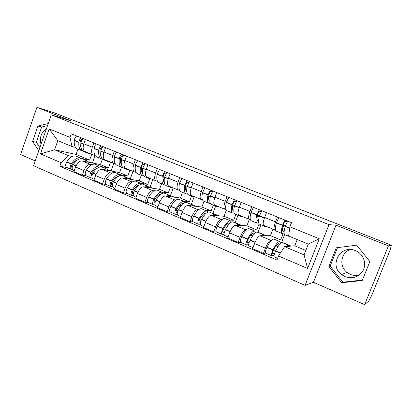 <?xml version="1.0" encoding="UTF-8"?>
<svg xmlns="http://www.w3.org/2000/svg" width="412" height="412" viewBox="0 0 412 412"><rect width="100%" height="100%" fill="white"/><g stroke="black" fill="none" stroke-linecap="round" stroke-linejoin="round"><path stroke-width="0.62" d="M41.03 144.272C39.336 137.726 41.118 132.613 46.381 128.925M359.264 275.051C356.236 275.803 353.264 275.582 350.344 274.382L347.007 272.404C338.803 266.358 340.75 252.633 350.252 249.548M345.024 276.653L341.512 274.562C328.575 265.153 340.755 243.976 355.432 250.63L356.766 251.248C363.451 254.688 366.562 263.314 363.436 269.922C359.207 276.972 353.069 279.218 345.024 276.653M51.284 114.84L33.552 165.737L305.06 285.367L313.45 282.287L364.646 304.623L368.848 300.92L371.784 295.26L390.149 249.924L391.4 245.228L388.423 245.851L336.032 225.21L329.023 224.633L51.284 114.84L71.137 120.86L36.91 107.377L54.044 112.708L391.4 245.228M36.91 107.377L20.6 154.526L35.236 160.912M364.646 304.623L388.423 245.851M102.392 159.13L100.43 164.615L82.07 160.907C79.49 160.824 77.327 162.864 75.581 167.014L73.954 171.598L82.328 175.213L83.971 170.604C85.727 166.422 87.874 164.362 90.413 164.419L91.778 164.687M95.059 155.412L93.581 155.072C91.479 154.016 91.052 151.4 92.293 147.228L83.821 143.778C82.601 147.929 83.059 150.54 85.202 151.611L93.2 154.917M83.821 143.778L85.341 139.488M90.686 177.768L86.247 175.852L82.328 175.213M92.293 147.228L93.828 142.912M100.466 166.397L108.459 167.967L110.57 162.086M121.53 167.174L119.568 172.607L101.965 169.28C99.483 169.255 97.356 171.351 95.584 175.569L93.921 180.214L102.552 183.937L104.231 179.266C106.013 175.023 108.124 172.901 110.565 172.896L111.879 173.138M105.575 147.656L104.015 152.007C102.753 156.21 103.139 158.826 105.178 159.861L113.455 163.276M106.281 184.488L102.552 183.937M115.231 163.734L113.815 163.425C111.817 162.41 111.461 159.789 112.749 155.561L114.32 151.189M120.252 174.673L127.828 176.063L129.904 170.336M141.264 175.316L139.256 180.837L122.472 177.907C120.088 177.943 117.997 180.101 116.205 184.38L114.5 189.098L123.399 192.934L125.119 188.196C126.927 183.886 128.997 181.697 131.335 181.635L132.592 181.847M126.433 156.076L124.836 160.489C123.528 164.748 123.837 167.37 125.768 168.364L134.327 171.897M126.953 193.393L123.399 192.934M136.027 172.314L134.673 172.036C132.788 171.068 132.51 168.436 133.838 164.156L135.45 159.717M140.487 183.17L147.754 184.391L149.783 178.854M161.576 183.711L159.521 189.304L143.608 186.801C141.337 186.899 139.287 189.123 137.464 193.475L135.723 198.254L144.9 202.215L146.662 197.405C148.495 193.027 150.524 190.777 152.749 190.648L153.944 190.828M147.944 164.759L146.312 169.234C144.952 173.55 145.178 176.182 146.996 177.124L155.854 180.786M148.263 202.575L144.9 202.215M157.461 181.162L156.179 180.914C154.412 179.993 154.217 177.361 155.597 173.019L157.25 168.518M161.401 191.94L168.271 192.96L170.352 187.342M182.49 192.358L180.389 198.023L165.408 195.978C163.255 196.143 161.252 198.435 159.403 202.853L157.616 207.705L167.087 211.789L168.894 206.912C170.759 202.462 172.736 200.139 174.837 199.949L175.97 200.093M170.141 173.725L168.467 178.262C167.056 182.634 167.2 185.271 168.889 186.167L178.066 189.953M170.254 212.046L167.087 211.789M179.575 190.282L178.365 190.076C176.727 189.201 176.624 186.564 178.056 182.171L179.745 177.603M182.959 200.974L189.402 201.792L191.528 196.091M204.038 201.262L201.885 207.009L187.903 205.444C185.879 205.681 183.927 208.045 182.047 212.535L180.214 217.454L189.999 221.677L191.848 216.727C193.738 212.206 195.669 209.811 197.636 209.543L198.702 209.646M193.058 182.974L191.343 187.584C189.881 192.013 189.927 194.649 191.487 195.494L200.989 199.418M192.945 221.821L189.999 221.677M202.395 199.702L201.267 199.532C199.763 198.708 199.758 196.071 201.241 191.616L202.977 186.981M205.191 210.295L211.176 210.893L213.354 205.109M226.337 210.208L224.04 216.264L211.129 215.219C209.239 215.533 207.339 217.969 205.433 222.537L203.554 227.527L213.663 231.889L215.564 226.863C217.479 222.264 219.354 219.797 221.182 219.452L222.176 219.519M216.727 192.533L214.971 197.209C213.452 201.7 213.401 204.337 214.817 205.13L224.669 209.193M216.377 231.915L213.663 231.889M225.961 209.42L224.916 209.296C223.562 208.534 223.659 205.892 225.199 201.375L226.981 196.668M228.124 219.905L233.619 220.271L235.849 214.41M249.342 219.385L246.886 225.812L235.118 225.318C233.377 225.709 231.539 228.222 229.602 232.868L227.671 237.935L238.121 242.447L240.072 237.343C242.019 232.667 243.832 230.117 245.511 229.69L246.422 229.711M241.195 202.41L239.387 207.154C237.806 211.706 237.652 214.348 238.914 215.079L249.131 219.297M240.587 242.344L238.121 242.447M250.311 219.467L249.353 219.385C248.158 218.684 248.359 216.043 249.966 211.464L251.794 206.685M251.794 229.829L256.764 229.942L259.096 223.876M272.971 229.139L270.452 235.659L259.915 235.752C258.329 236.225 256.552 238.826 254.59 243.549L252.608 248.699L263.412 253.359L265.416 248.178C267.393 243.42 269.144 240.788 270.658 240.273L271.487 240.242M266.492 212.623L264.633 217.443C262.995 222.058 262.722 224.695 263.824 225.364L274.423 229.736M265.616 253.128L263.412 253.359M275.474 229.845L274.619 229.819C273.589 229.18 273.908 226.543 275.577 221.898L277.451 217.047M276.236 240.078L280.644 239.918L283.178 233.398M270.452 235.659L280.644 239.918M246.886 225.812L256.764 229.942M224.04 216.264L233.619 220.271M201.885 207.009L211.176 210.893M180.389 198.023L189.402 201.792M159.521 189.304L168.271 192.96M139.256 180.837L147.754 184.391M119.568 172.607L127.828 176.063M100.43 164.615L108.459 167.967M77.956 149.154L76.081 154.438L54.605 149.793L68.716 155.741L72.27 156.478M81.169 158.337L89.631 160.103L91.701 154.294M76.081 154.438L89.631 160.103M75.473 147.331L71.976 146.507L57.809 140.652L54.605 149.793L40.464 153.861L49.172 128.889L70.019 137.366L71.976 146.507M297.217 239.568L294.776 245.825L284.496 246.623L304.082 254.874L308.294 244.141L288.627 236.014L289.883 226.811L291.48 222.712L71.276 133.807L70.019 137.366M289.883 226.811L319.295 238.775L307.599 268.459L278.533 255.991L284.496 246.623M68.716 155.741L61.094 162.709L59.848 166.242L276.952 260.054L278.533 255.991M61.094 162.709L40.464 153.861M305.06 285.367L329.023 224.633M48.266 123.512L37.914 126.036L32.574 141.424L38.769 150.766M313.45 282.287L336.032 225.21M369.878 261.527L356.668 245.155L336.259 247.808L328.864 266.43L341.63 282.756L362.23 280.51L369.878 261.527M294.776 245.825L305.822 250.439M66.754 167.457L59.848 166.242M49.172 128.889L57.809 140.652M304.082 254.874L307.599 268.459M308.294 244.141L319.295 238.775M47.535 125.603L41.653 127.03L36.354 142.274L39.882 147.573M36.354 142.274L32.574 141.424M41.653 127.03L37.914 126.036M356.668 245.161L337.485 247.648L330.172 266.064L342.805 282.205L362.416 280.057M342.805 282.205L341.63 282.756M330.172 266.064L328.864 266.43M337.485 247.648L336.259 247.808M90.341 153.733L88.719 153.604L86.855 152.296M80.979 147.367C80.196 145.992 79.928 144.174 80.175 141.908L80.201 141.697C80.531 140.229 81.154 139.483 82.076 139.457L82.359 139.529M81.288 137.85C79.995 138.803 79.197 140.234 78.888 142.145L78.867 142.356C78.476 147.027 79.578 149.875 82.184 150.9L82.92 151.05M88.106 153.346L84.166 151.724C81.576 150.699 80.479 147.851 80.881 143.175L80.906 142.964C81.215 141.058 82.014 139.622 83.301 138.664M81.561 150.643L77.677 149.041C75.051 148.001 73.923 145.153 74.294 140.492L74.32 140.281C74.618 138.375 75.417 136.949 76.714 136.001M81.597 158.646L80.361 157.966C77.327 157.317 74.304 159.253 71.291 163.765L71.173 163.95C69.824 166.649 69.855 168.467 71.276 169.404L72.512 169.631M71.065 169.311L66.77 167.463C65.333 166.52 65.292 164.707 66.641 162.019L66.759 161.828C69.777 157.338 72.811 155.427 75.87 156.086L76.493 156.349M74.273 170.697L73.259 170.259C71.848 169.322 71.817 167.504 73.171 164.805L73.29 164.615C76.297 160.093 79.315 158.151 82.333 158.795L82.946 159.053M72.198 167.54L72.054 167.504C71.364 167.051 71.348 166.17 72.002 164.862L72.121 164.671C73.81 162.024 75.659 160.412 77.667 159.846M93.081 163.131L92.458 162.869L95.095 155.468M88.791 162.127L92.458 162.869M83.291 161.154L86.865 160.695L88.904 162.287M71.518 166.299L72.424 166.463M110.081 161.885L108.521 161.787L106.754 160.51M100.899 155.798C100.023 154.428 99.735 152.492 100.039 149.999L100.07 149.783C100.42 148.299 101.038 147.532 101.924 147.486L102.361 147.599M101.198 145.889C99.931 146.878 99.132 148.335 98.798 150.262L98.767 150.473C98.293 155.18 99.302 158.028 101.795 159.006L102.583 159.145M107.934 161.545L103.839 159.851C101.357 158.877 100.358 156.035 100.842 151.317L100.873 151.106C101.208 149.175 102.011 147.717 103.273 146.729M101.198 158.759L97.155 157.09C94.636 156.097 93.601 153.254 94.06 148.552L94.085 148.341C94.415 146.415 95.213 144.967 96.485 143.984M101.131 166.865L99.884 166.154C96.975 165.562 94.018 167.571 91.016 172.175L90.903 172.37C89.543 175.11 89.538 176.939 90.887 177.85L92.195 178.072M86.247 175.852C84.877 174.935 84.872 173.107 86.232 170.377L86.35 170.187C89.353 165.603 92.324 163.615 95.265 164.218L95.862 164.465M94.25 179.302L92.932 178.731C91.588 177.824 91.598 175.996 92.957 173.246L93.076 173.05C96.073 168.441 99.024 166.422 101.924 167.004L102.506 167.251M91.969 175.981L91.675 175.924C91.021 175.481 91.021 174.595 91.68 173.267L91.799 173.071C93.617 170.177 95.553 168.487 97.613 168.014M96.743 168.657L96.624 168.317M100.44 154.922L100.749 154.778M112.528 171.279L111.132 170.692L113.753 163.404M108.258 170.146L111.132 170.692M103.129 169.497L106.59 168.961L108.516 170.517M91.196 174.642L92.242 174.817M130.419 170.28L128.925 170.218L127.257 168.977M121.406 164.445C120.438 163.106 120.139 161.071 120.51 158.332L120.541 158.115C120.912 156.612 121.525 155.829 122.374 155.767L122.977 155.911M121.715 154.17C120.474 155.195 119.676 156.678 119.31 158.625L119.279 158.836C118.718 163.585 119.619 166.422 121.988 167.354L122.843 167.478M128.369 169.986L124.094 168.225C121.741 167.298 120.845 164.46 121.416 159.712L121.447 159.495C121.818 157.549 122.616 156.06 123.852 155.036M121.422 167.118L117.209 165.377C114.814 164.434 113.882 161.597 114.423 156.859L114.454 156.642C114.814 154.701 115.612 153.223 116.859 152.213M121.246 175.332L120 174.585C117.214 174.06 114.33 176.145 111.343 180.842L111.23 181.043C109.86 183.829 109.813 185.668 111.091 186.554L112.486 186.77M110.9 186.471L106.311 184.494C105.014 183.603 105.05 181.769 106.414 178.988L106.533 178.793C109.525 174.116 112.425 172.046 115.236 172.587L115.803 172.824M114.835 188.171L113.197 187.465C111.93 186.579 111.976 184.741 113.346 181.944L113.465 181.749C116.447 177.042 119.325 174.946 122.096 175.46L122.652 175.697M112.342 184.674L111.894 184.602C111.271 184.169 111.291 183.278 111.956 181.924L112.074 181.728C114.026 178.566 116.04 176.805 118.12 176.444M116.694 177.598L116.545 176.975M120.69 162.987L121.221 162.668M132.546 179.668L130.336 178.741L133.019 171.356M128.271 178.375L130.336 178.741M123.574 178.102L126.901 177.479L128.714 178.999M111.477 183.222L112.672 183.402M151.369 178.932L149.947 178.906L148.397 177.706M142.531 173.308C141.465 172.046 141.162 169.919 141.615 166.922L141.651 166.706C142.042 165.186 142.645 164.383 143.458 164.295L144.231 164.476M142.866 162.709L140.425 167.463C139.771 172.252 140.564 175.079 142.804 175.955L143.721 176.058M149.427 178.69L144.972 176.851C142.748 175.981 141.965 173.153 142.629 168.364L145.07 163.6M142.269 175.733L137.876 173.921C135.605 173.03 134.786 170.197 135.419 165.423L135.45 165.202C135.842 163.245 136.645 161.741 137.86 160.69M141.965 184.071L140.719 183.268C138.077 182.81 135.27 184.983 132.298 189.783L132.185 189.983C130.805 192.821 130.717 194.67 131.917 195.525L133.4 195.726M131.737 195.448L126.989 193.403C125.768 192.538 125.845 190.694 127.22 187.867L127.339 187.666C130.31 182.892 133.138 180.739 135.816 181.213L136.351 181.44M136.063 197.312L134.091 196.462C132.896 195.607 132.994 193.758 134.369 190.916L134.487 190.715C137.453 185.905 140.25 183.726 142.882 184.174L143.407 184.396M133.349 193.625L132.731 193.542C132.149 193.125 132.19 192.229 132.86 190.854L132.973 190.653C135.064 187.203 137.145 185.374 139.215 185.158M137.165 186.991L137.042 185.961M141.579 171.232L142.387 170.614M153.161 188.305L150.092 187.017L152.837 179.534M148.835 186.816L150.092 187.017M144.648 186.966L147.836 186.255L149.525 187.733M132.391 192.049L133.745 192.234M172.973 187.851L171.629 187.867L170.192 186.703M164.3 182.403C163.142 181.265 162.833 179.06 163.379 175.785L163.42 175.564C163.832 174.029 164.424 173.205 165.202 173.097L166.165 173.308M164.682 171.521L162.235 176.362C161.483 181.187 162.158 184.004 164.259 184.823L165.253 184.885M171.14 187.666L166.494 185.745C164.409 184.937 163.749 182.119 164.512 177.289L166.958 172.437M163.755 184.612L159.181 182.722C157.044 181.893 156.344 179.071 157.07 174.255L159.516 169.435M163.322 193.089L162.081 192.224C159.583 191.838 156.864 194.098 153.913 198.996L153.794 199.202C152.409 202.091 152.275 203.95 153.393 204.774L154.979 204.949M153.223 204.702L148.305 202.586C147.172 201.751 147.295 199.897 148.68 197.018L148.794 196.818C151.75 191.94 154.495 189.7 157.023 190.102L157.528 190.313M157.966 206.747L155.633 205.743C154.526 204.918 154.665 203.059 156.05 200.165L156.169 199.959C159.114 195.046 161.828 192.78 164.311 193.156L164.8 193.362M155.025 202.853L154.217 202.761C153.676 202.359 153.743 201.458 154.412 200.057L154.526 199.851C156.761 196.091 158.893 194.196 160.922 194.16M158.795 196.169L158.151 195.896L158.12 195.329M163.162 179.622L164.321 178.504M174.405 197.209L170.424 195.54L173.231 187.96M169.811 195.453L170.424 195.54M166.376 196.112L169.42 195.298L170.975 196.74M153.97 201.133L155.504 201.308M195.252 197.049L193.995 197.111L192.682 195.988M186.749 191.729C185.488 190.777 185.184 188.505 185.838 184.926L185.884 184.71C186.317 183.149 186.904 182.31 187.64 182.176L188.804 182.413M187.197 180.611L184.746 185.539C183.886 190.406 184.437 193.213 186.389 193.97L187.47 193.975M193.537 196.921L188.696 194.922C186.76 194.176 186.224 191.369 187.094 186.497L189.546 181.558M185.92 193.774L181.146 191.801C179.158 191.034 178.581 188.222 179.411 183.366L181.867 178.458M185.333 202.416L184.113 201.458C181.774 201.149 179.143 203.502 176.212 208.508L176.099 208.719C174.703 211.66 174.523 213.529 175.548 214.322L177.253 214.461M175.388 214.25L170.3 212.062C169.255 211.258 169.425 209.394 170.815 206.463L170.934 206.257C173.864 201.272 176.521 198.945 178.896 199.274L179.364 199.47M180.574 216.485L177.86 215.316C176.846 214.528 177.031 212.659 178.427 209.713L178.54 209.502C181.465 204.481 184.092 202.122 186.409 202.421L186.868 202.611M177.392 212.36L176.388 212.273C175.888 211.886 175.976 210.98 176.65 209.553L176.769 209.347C179.158 205.243 181.326 203.286 183.263 203.482M181.131 205.614L179.869 205.083M185.493 188.104L186.523 186.919L186.997 187.007M186.981 187.105L186.523 186.919M196.303 206.386L191.359 204.311L194.042 197.121M190.746 204.239L191.359 204.311M188.799 205.547L191.683 204.63L193.099 206.026M176.254 210.475L177.979 210.63M218.247 206.546L217.073 206.649L215.898 205.573M209.698 201.19L209.909 201.277C208.539 200.593 208.245 198.285 209.028 194.371L209.075 194.145C209.538 192.574 210.11 191.709 210.8 191.549L212.185 191.801M210.444 189.994L207.988 195.02C207.02 199.923 207.432 202.719 209.224 203.404L210.408 203.322M216.661 206.479L211.608 204.388C209.832 203.713 209.435 200.917 210.414 196.009L212.87 190.972M208.796 203.229L203.816 201.169C201.983 200.469 201.54 197.667 202.483 192.775L204.939 187.769M208.034 212.067L206.845 210.985C204.676 210.759 202.143 213.205 199.238 218.329L199.125 218.54C197.724 221.538 197.487 223.412 198.414 224.169L200.253 224.262M198.27 224.107L192.996 221.836C192.049 221.074 192.27 219.199 193.671 216.218L193.784 216.001C196.694 210.908 199.254 208.482 201.463 208.73L201.89 208.91M203.925 226.543L200.804 225.199C199.887 224.447 200.124 222.568 201.525 219.57L201.643 219.354C204.543 214.219 207.066 211.763 209.214 211.984L209.631 212.154M200.5 222.156L199.269 222.089C198.816 221.723 198.934 220.811 199.609 219.359L199.727 219.148C202.132 214.899 204.234 212.865 206.036 213.055L206.268 213.138M204.187 215.368L202.766 214.765M208.668 196.534L209.002 196.097L210.347 196.313M210.285 196.622L209.002 196.097M218.89 215.847L212.922 213.349L215.667 206.067M212.355 213.298L212.922 213.349M211.943 215.285L214.657 214.261L215.919 215.61M199.284 220.08L201.216 220.193M241.983 216.346L240.907 216.501L239.877 215.476M233.825 211.073L233.645 211.047C232.296 210.532 232.074 208.225 232.981 204.12L233.032 203.894C233.516 202.302 234.083 201.417 234.722 201.231L236.349 201.483M234.459 199.686L231.997 204.81C230.911 209.754 231.178 212.535 232.801 213.148L234.114 212.916M240.536 216.346L235.262 214.168C233.661 213.56 233.408 210.784 234.5 205.835L236.967 200.701M232.414 212.989L227.218 210.841C225.555 210.208 225.251 207.427 226.306 202.493L228.768 197.389M231.451 222.083L230.308 220.822C228.325 220.683 225.894 223.232 223.021 228.469L222.907 228.691C221.502 231.74 221.208 233.625 222.032 234.346L224.025 234.356M221.903 234.289L216.439 231.935C215.589 231.209 215.867 229.324 217.273 226.286L217.387 226.07C220.266 220.858 222.722 218.334 224.751 218.494L225.143 218.659M228.052 236.941L224.499 235.407C223.685 234.691 223.984 232.806 225.39 229.752L225.503 229.53C228.377 224.282 230.792 221.723 232.759 221.852L233.135 222.006M224.38 232.25L222.902 232.229C222.501 231.879 222.64 230.967 223.325 229.489L223.438 229.268C225.817 224.926 227.836 222.81 229.484 222.923L229.958 223.175M228.006 225.441L226.409 224.767M234.361 206.453L232.646 205.753M242.194 225.616L235.139 222.66L237.951 215.275M234.619 222.629L235.139 222.66M235.849 225.349L238.378 224.205L239.48 225.498M223.108 229.942L225.271 229.984M232.667 205.629L234.495 205.876M266.507 226.471L265.534 226.677L264.659 225.704M258.551 221.038L258.015 221.079C256.82 220.631 256.728 218.334 257.732 214.199L257.794 213.972C258.309 212.36 258.854 211.449 259.442 211.232L261.337 211.469M259.277 209.708L256.81 214.935C255.605 219.915 255.718 222.676 257.155 223.211L258.648 222.738M265.204 226.543L259.699 224.267C258.278 223.737 258.18 220.976 259.406 215.991L261.867 210.753M256.815 223.072L251.387 220.827C249.904 220.276 249.749 217.51 250.929 212.535L253.395 207.334M255.589 232.528L254.549 230.983C252.757 230.936 250.445 233.594 247.602 238.955L247.488 239.176C246.072 242.287 245.722 244.182 246.433 244.857L248.616 244.754M246.319 244.805L240.654 242.364C239.913 241.679 240.248 239.789 241.664 236.694L241.777 236.467C244.625 231.137 246.968 228.511 248.807 228.578L249.152 228.722M252.999 247.684L248.982 245.954C248.282 245.284 248.637 243.389 250.053 240.273L250.166 240.047C253.009 234.675 255.311 232.007 257.078 232.044L257.407 232.183M249.08 242.637L247.318 242.709C246.973 242.38 247.143 241.458 247.828 239.954L247.942 239.727C250.295 235.283 252.216 233.079 253.704 233.115L254.338 233.65M252.618 235.855L250.836 235.097M259.246 216.614L257.356 215.842M266.25 235.695L258.051 232.26L260.93 224.772M255.533 232.234L256.068 232.239M257.577 232.255L258.051 232.26M260.554 235.746L262.882 234.48L263.809 235.715M247.782 240.042L250.208 239.969M257.433 215.471L259.488 215.677M291.387 237.157L290.45 236.766M284.177 231.091L283.204 231.446C282.174 231.065 282.215 228.789 283.332 224.622L283.399 224.391C283.94 222.758 284.476 221.821 285.006 221.579L287.205 221.754M284.939 220.07L282.478 225.4C281.133 230.426 281.082 233.161 282.323 233.614L284.079 232.692M290.707 237.08L284.955 234.701C283.734 234.258 283.801 231.523 285.161 226.497L287.622 221.151M282.029 233.496L276.359 231.153C275.072 230.679 275.082 227.934 276.395 222.923L278.857 217.613M280.459 243.513L279.594 241.483C278.018 241.535 275.824 244.306 273.017 249.79L272.904 250.022C271.482 253.189 271.07 255.095 271.663 255.723L274.078 255.435M271.565 255.682L265.683 253.148C265.06 252.505 265.462 250.609 266.878 247.452L266.991 247.226C269.808 241.767 272.028 239.027 273.661 238.996L273.959 239.12M277.637 258.298L274.299 256.861C273.717 256.233 274.14 254.333 275.561 251.155L275.674 250.923C278.476 245.423 280.654 242.642 282.21 242.58L282.493 242.699M274.655 253.308L272.564 253.54C272.275 253.231 272.476 252.309 273.161 250.774L273.274 250.548C275.602 245.995 277.42 243.693 278.733 243.647L279.408 244.702M278.064 246.618L276.086 245.779M284.986 227.12L282.91 226.276M291.099 246.108L281.679 242.158L284.63 234.557M280.289 242.23L281.679 242.158M286.093 246.5L288.215 245.094L288.951 246.278M273.377 250.331L276.097 250.079M283.08 225.56L285.403 225.683M270.658 240.273L259.915 235.752M245.511 229.69L235.118 225.318M221.182 219.452L211.129 215.219M197.636 209.543L187.903 205.444M174.837 199.949L165.408 195.978M152.749 190.648L143.608 186.801M131.335 181.635L122.472 177.907M110.565 172.896L101.965 169.28M90.413 164.419L82.07 160.907M249.966 211.464L239.387 207.154M225.199 201.375L214.971 197.209M201.241 191.616L191.343 187.584M178.056 182.171L168.467 178.262M155.597 173.019L146.312 169.234M133.838 164.156L124.836 160.489M112.749 155.561L104.015 152.007M275.577 221.898L264.633 217.443M240.072 237.343L229.602 232.868M215.564 226.863L205.433 222.537M191.848 216.727L182.047 212.535M168.894 206.912L159.403 202.853M146.662 197.405L137.464 193.475M125.119 188.196L116.205 184.38M104.231 179.266L95.584 175.569M83.971 170.604L75.581 167.014M265.416 248.178L254.59 243.549M83.708 144.107L80.906 142.964M78.888 142.145L74.32 140.281M78.867 142.356L74.294 140.492M71.291 163.765L66.759 161.828M71.173 163.95L66.641 162.019M75.988 166.005L73.171 164.805M72.136 167.524L71.879 167.416M83.646 144.308L80.881 143.175M76.081 165.804L73.29 164.615M103.901 152.342L100.873 151.106M98.798 150.262L94.085 148.341M98.767 150.473L94.06 148.552M91.016 172.175L86.35 170.187M90.903 172.37L86.232 170.377M95.996 174.544L92.957 173.246M103.839 152.543L100.842 151.317M96.089 174.338L93.076 173.05M124.718 160.829L121.447 159.495M119.31 158.625L114.454 156.642M119.279 158.836L114.423 156.859M111.343 180.842L106.533 178.793M111.23 181.043L106.414 178.988M116.622 183.345L113.346 181.944M124.651 161.03L121.416 159.712M116.714 183.134L113.465 181.749M146.188 169.579L142.665 168.148M140.461 167.246L135.45 165.202M140.425 167.463L135.419 165.423M132.298 189.783L127.339 187.666M132.185 189.983L127.22 187.867M137.891 192.419L134.369 190.916M146.121 169.785L142.629 168.364M137.989 192.208L134.487 190.715M168.343 178.612L164.553 177.067M162.277 176.14L157.111 174.034M162.235 176.362L157.07 174.255M153.913 198.996L148.794 196.818M153.794 199.202L148.68 197.018M159.835 201.782L156.05 200.165M168.271 178.823L164.512 177.289M159.933 201.566L156.169 199.959M191.214 187.939L187.141 186.275M184.787 185.318L179.457 183.144M184.746 185.539L179.411 183.366M176.212 208.508L170.934 206.257M176.099 208.719L170.815 206.463M182.49 211.444L178.427 209.713M191.142 188.15L187.094 186.497M182.588 211.227L178.54 209.502M214.837 197.569L210.46 195.788M208.034 194.794L202.529 192.553M207.988 195.02L202.483 192.775M199.238 218.329L193.784 216.001M199.125 218.54L193.671 216.218M205.887 221.429L201.525 219.57M214.76 197.781L210.414 196.009M205.985 221.203L201.643 219.354M239.248 207.524L234.557 205.609M232.049 204.589L226.358 202.266M231.997 204.81L226.306 202.493M223.021 228.469L217.387 226.07M222.907 228.691L217.273 226.286M230.061 231.74L225.39 229.752M239.171 207.741L234.5 205.835M230.159 231.513L225.503 229.53M264.494 217.814L259.462 215.764M256.872 214.709L250.99 212.309M256.81 214.935L250.929 212.535M247.602 238.955L241.777 236.467M247.488 239.176L241.664 236.694M255.054 242.405L250.053 240.273M264.411 218.036L259.406 215.991M255.152 242.174L250.166 240.047M289.708 228.094L285.222 226.265M282.539 225.173L276.457 222.691M282.478 225.4L276.395 222.923M273.017 249.79L266.991 247.226M272.904 250.022L266.878 247.452M280.32 253.184L275.561 251.155M289.677 228.336L285.161 226.497M280.459 252.968L275.674 250.923M341.512 274.562L347.007 272.404M80.361 157.966L75.87 156.086M86.865 160.695L82.333 158.795M99.884 166.154L95.265 164.218M106.59 168.961L101.924 167.004M120 174.585L115.236 172.587M126.901 177.479L122.096 175.46M140.719 183.268L135.816 181.213M147.836 186.255L142.882 184.174M162.081 192.224L157.023 190.102M169.42 195.298L164.311 193.156M184.113 201.458L178.896 199.274M191.683 204.63L186.409 202.421M206.845 210.985L201.463 208.73M214.657 214.261L209.214 211.984M233.645 211.047L233.326 210.913M230.308 220.822L224.751 218.494M238.378 224.205L232.759 221.852M258.015 221.079L257.732 220.961M254.549 230.983L248.807 228.578M262.882 234.48L257.078 232.044M279.594 241.483L273.661 238.996M288.215 245.094L282.21 242.58"/></g></svg>
